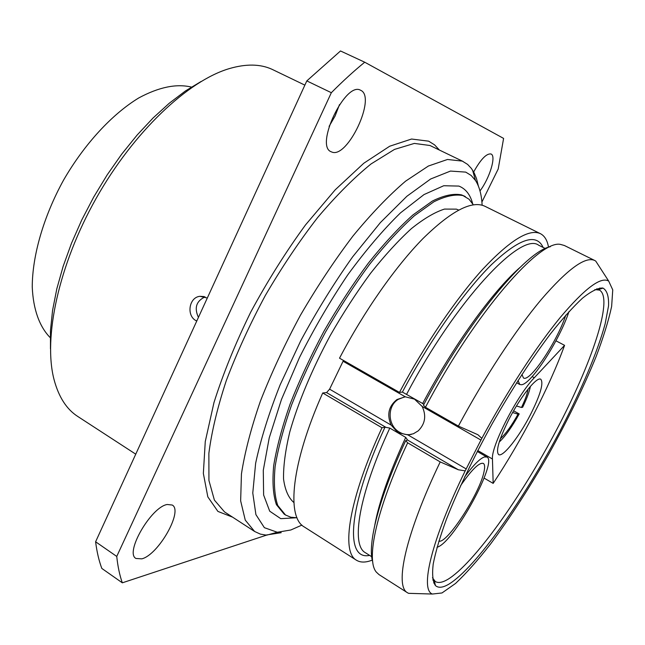 <?xml version="1.0" encoding="UTF-8"?>
<svg xmlns="http://www.w3.org/2000/svg" width="645" height="645" viewBox="0 0 645 645"><rect width="100%" height="100%" fill="white"/><g stroke="black" fill="none" stroke-linecap="round" stroke-linejoin="round"><path stroke-width="0.97" d="M50.221 337.649C39.579 326.862 33.185 309.544 32.25 286.944C32.306 255.718 43.529 216.559 63.565 180.108C84.366 144.085 112.045 114.197 138.715 97.967C158.815 87.123 176.375 83.495 191.404 87.075M201.087 81.488L185.397 90.993L169.304 103.2L153.107 117.954L137.119 135.047L121.671 154.179L107.094 174.997L93.694 197.08L81.746 219.985L71.498 243.246L63.137 266.361L56.8 288.896L52.568 310.39L50.471 330.482L50.471 348.832M135.756 454.177L77.739 416.444C66.612 409.293 58.719 397.03 54.067 379.647C43.094 338.044 58.445 265.264 96.113 198.442C133.749 131.612 188.042 80.762 229.314 68.604C246.076 63.71 260.306 63.944 272.005 69.297L304.867 85.132M196.919 320.694L196.024 320.678L196.741 321.097M196.024 320.678C186.228 315.607 188.929 297.337 199.91 296.313L207.311 298.014M266.643 535.092L122.316 582.822L101.829 568.438C98.951 560.771 96.879 551.878 95.605 541.776L306.802 80.907L340.504 50.963L364.723 62.21L503.6 138.409L498.198 169.006L481.904 202.022M329.095 126.396L335.134 115.923L339.496 104.587M122.316 582.822C119.656 575.259 117.801 566.463 116.745 556.433L331.337 92.703C342.785 81.189 353.92 71.023 364.723 62.21M360.636 90.276L360.579 90.252C345.462 80.988 314.583 145.883 331.127 151.744L331.796 152.026C347.502 159.041 376.761 96.863 360.636 90.276M167.208 504.495C151.14 506.922 124.525 552.87 135.966 558.473L141.819 558.852C158.541 554.724 183.39 510.743 172.239 505.035L167.208 504.495M480.001 190.92C489.652 178.189 496.44 155.961 491.055 154.01L491.038 153.994C486.556 153.244 480.767 159.242 473.664 171.973M116.745 556.433L95.605 541.776M331.337 92.703L306.802 80.907M463.046 161.444L429.973 145.504L414.332 143.416L394.49 149.414L371.069 163.935C353.96 177.786 336.166 195.629 317.695 217.47C299.272 241.262 281.825 267.264 265.337 295.483C249.897 324.25 236.884 352.622 226.298 380.598C217.421 407.559 211.608 431.819 208.867 453.362L208.932 480.485L214.39 500.101L224.549 511.928L254.582 531.456L245.253 520.112L240.65 500.875L241.44 473.978C244.737 452.508 251.058 428.232 260.403 401.15C271.408 373.003 284.751 344.374 300.425 315.268C317.082 286.686 334.594 260.274 352.952 236.038C371.294 213.737 388.846 195.443 405.608 181.148L428.401 166.023L447.485 159.476L462.296 161.097L467.617 164.41L471.447 168.506L474.212 173.005L476.478 178.488L478.397 186.099M254.582 531.456L260.354 534.108L265.933 535.06L281.204 532.681M482.129 205.207C481.605 194.822 479.388 186.574 475.502 180.471L471.156 175.456L465.714 172.11L450.476 171.07L430.634 179.004L406.89 196.265L380.397 222.573L352.67 256.807C334.11 282.994 316.808 310.971 300.764 340.729L280.107 384.88C268.763 413.614 260.612 439.745 255.638 463.263L252.775 493.006L255.912 514.629L264.377 527.675L277.302 532.254L290.822 529.988L301.9 525.111M465.376 196.628L461.61 194.903C453.733 193.274 443.986 195.33 432.368 201.063L412.881 214.987C398.618 227.798 383.735 243.891 368.239 263.281C352.75 284.227 337.996 306.875 323.959 331.24C310.745 355.984 299.457 380.26 290.097 404.076C282.115 426.974 276.641 447.509 273.682 465.666C272.206 482.041 273.117 495.038 276.415 504.656L284.163 514.13L285.493 514.984L277.777 505.519C274.504 495.916 273.617 482.928 275.117 466.553C278.092 448.396 283.582 427.869 291.588 404.963C300.965 381.147 312.261 356.862 325.491 332.102C339.528 307.73 354.29 285.058 369.77 264.095C385.267 244.697 400.134 228.58 414.388 215.753L433.851 201.804C445.453 196.056 455.176 193.992 463.029 195.604L469.06 199.24L473.333 204.828M285.493 514.984L290.839 517.234L297.014 517.774M458.684 210.052L456.402 209.141L444.478 209.085C434.867 212.141 423.838 218.663 411.373 228.644C398.296 240.577 384.686 255.46 370.561 273.295C356.451 292.516 343.019 313.252 330.264 335.489C312.043 369.254 297.958 402.988 289.758 432.061C285.38 450.404 283.308 466.021 283.534 478.921C285.025 490.015 288.484 497.892 293.894 502.544M322.718 392.982L381.977 427.748C348.808 499.327 340.907 552.031 356.443 560.215L304.247 526.941C286.299 517.169 291.193 463.658 322.718 392.982L326.572 392.587L329.603 389.169L343.471 360.434M399.465 392.418L339.528 358.185C364.183 311.116 395.667 266.345 423.072 238.473C451.29 210.867 471.906 200.127 484.919 206.271L540.421 233.675C529.214 228.419 510.001 240.263 482.774 269.207C456.249 298.377 424.853 344.494 399.465 392.418L402.391 392.071C429.901 340.27 464.473 291.314 491.554 264.563C519.273 238.529 536.455 232.821 543.098 247.422M381.977 427.748L384.992 427.184L389.806 428.087L405.729 437.399L407.575 440.035L405.721 440.632L407.664 442.817L440.213 461.917L458.337 469.77L465.19 470.866L481.831 438.35L477.929 434.746L458.385 426.079L425.458 407.269L423.434 405.205C467.77 321.049 526.143 250.929 550.314 246.721M466.295 468.996L407.954 434.924L397.868 432.593L391.184 425.128L329.603 389.169M407.954 434.924L413.397 433.754L418.194 430.876C425.184 423.926 426.514 415.791 422.177 406.471L414.517 399.158L405.253 396.796L396.965 399.537C388.572 406.269 386.645 414.8 391.184 425.128M404.705 396.836L398.255 399.36C386.847 406.181 387.637 425.845 399.594 432.239C403.302 434.359 407.229 435.085 411.349 434.416M423.95 404.23L402.391 392.071M356.443 560.215C360.515 562.706 365.788 562.666 372.262 560.102M548.524 247.261C547.363 240.4 544.654 235.868 540.421 233.675M372.729 561.916C367.118 544.622 378.744 498.182 405.721 440.632M407.664 442.817C376.366 509.324 365.715 559.949 376.333 572.115L378.994 574.59L407.503 592.763L408.567 593.327L415.735 593.545M599.64 267.119L595.746 261.096L594.714 260.483L564.399 245.511L560.908 244.519C540.26 238.497 475.22 312.664 425.458 407.269M440.213 461.917C405.399 534.358 394.418 586.192 407.503 592.763M433.674 582.927L434.641 582.121M599.713 288.928L599.858 287.968M594.714 260.483C585.362 256.13 567.584 269.094 541.389 299.385C515.782 329.853 484.5 377.317 458.385 426.079M465.19 470.866C431.166 540.55 419.847 589.74 432.384 594.037L441.986 592.965L455.563 583.443C466.214 573.365 477.889 560.215 490.579 543.977C510.308 517.419 529.795 487.306 549.032 453.62C567.874 419.718 583.54 387.452 596.028 356.822C603.341 337.553 608.541 320.75 611.637 306.423L612.75 289.879L608.695 281.099C600.93 276.334 584.83 288.396 560.4 317.284C536.519 346.325 506.833 391.813 481.831 438.35M602.535 288.001C597.617 288.057 590.933 291.443 582.491 298.175C573.115 306.875 562.44 318.767 550.467 333.852C531.375 359.184 512.009 389.032 492.377 423.402C473.277 458.047 457.99 489.926 446.509 519.04C440.003 536.866 435.569 551.886 433.19 564.101C432.013 574.493 432.763 581.645 435.448 585.563C438.39 588.216 442.905 587.724 449.001 584.088C475.962 567.487 524.699 498.238 560.892 429.28C581.395 389.894 597.568 351.823 605.139 323.871L608.533 305.964C608.936 296.523 607.098 290.572 603.035 288.113L602.535 288.001M432.448 577.783L435.335 581.532C438.245 583.257 442.349 582.572 447.646 579.484C473.769 563.762 520.837 497.448 556.175 430.618C591.562 363.893 613.79 298.49 599.528 290.113L594.819 289.581M555.95 340.802L564.577 345.341L534.294 377.768C517.209 395.232 490.958 446.404 492.449 459.006L493.167 483.387C521.878 440.051 549.298 387.298 564.577 345.341M493.167 483.387L484.105 478.098M508.784 419.677C498.98 439.535 495.594 451.169 498.633 454.588C502.818 457.587 519.112 436.867 530.456 414.654C540.357 394.885 543.808 383.09 540.8 379.276C536.914 376.18 520.459 396.675 508.784 419.677M436.988 547.331L438.221 546.831C455.257 539.825 497.964 461.264 486.91 457.039L484.387 456.966C479.84 458.587 473.277 465.222 464.69 476.849M438.826 541.099C446.751 544.436 479.993 493.038 484.016 471.697C485.016 467.101 484.79 464.335 483.339 463.408C479.308 462.207 471.737 469.616 460.611 485.637M518.032 380.502L519.757 384.485L521.491 384.743C531.141 384.315 559.538 340.262 569.003 311.543M521.942 374.423L523.442 377.946C529.747 382.719 557.127 341.753 565.802 315.115M516.468 405.979L521.482 407.479L522.652 407.245C526.812 398.658 529.4 391.7 530.408 386.371M513.613 410.809L519.209 413.921C512.033 426.909 505.374 436.294 499.23 442.059M519.209 413.921L518.032 414.187L512.63 412.534M205.062 296.869C196.282 301.062 194.072 307.907 198.434 317.396M232.587 517.153L217.913 511.421L207.827 496.884L203.352 473.43L205.263 441.567L213.971 402.577C223.122 373.649 235.369 343.511 250.712 312.164C267.498 281.059 285.767 251.969 305.52 224.911L335.215 189.807L363.828 163.217L389.701 146.222L411.566 139.03L428.643 141.166L434.545 144.843L439.422 150.043M472.696 203.739C470.278 194.645 465.674 188.759 458.885 186.083L443.744 185.736L423.999 194.58L400.505 212.858C383.34 229.588 365.763 250.244 347.776 274.826C330.119 301.094 314.026 328.644 299.49 357.491L281.478 399.449L269.231 437.85L263.289 470.253L263.62 494.997L269.715 511.187L280.76 518.661L295.749 517.806M385.702 427.216L326.572 392.587M458.337 469.77L407.575 440.035M481.065 440.132L422.177 406.471M405.253 396.796L343.108 361.273M369.593 555.385C344.97 560.747 347.47 508.204 384.992 427.184M406.503 394.466C455.596 300.731 520.95 231.45 538.631 245.197L540.72 246.237M367.344 553.958L365.376 552.709C350.807 545.081 358.564 495.336 389.806 428.087M405.729 437.399C389.362 472.882 379.058 502.068 374.818 524.957M519.781 267.651C492.748 291.209 453.298 345.631 422.596 403.649M532.149 376.607L534.294 377.768M477.735 450.532L492.449 459.006M528.11 389.104C527.392 393.644 525.183 399.771 521.482 407.479M518.032 414.187C511.566 425.781 505.672 433.948 500.359 438.681M277.302 532.254L266.909 535.1M475.502 180.471L472.551 170.111M284.163 514.13L285.88 515.226M463.553 195.725L464.972 196.419M398.255 399.36L396.965 399.537M365.376 552.709L371.705 556.716M538.631 245.197L545.339 248.543M608.695 281.099L595.746 261.096M432.384 594.037L408.567 593.327M434.319 580.726L435.448 585.563M598.31 289.653L603.035 288.113M596.81 288.742L598.173 289.428M432.763 579.911L434.367 580.919M477.252 451.468L486.91 457.039M516.597 382.759L519.757 384.485M204.151 296.571L199.91 296.313"/></g></svg>
